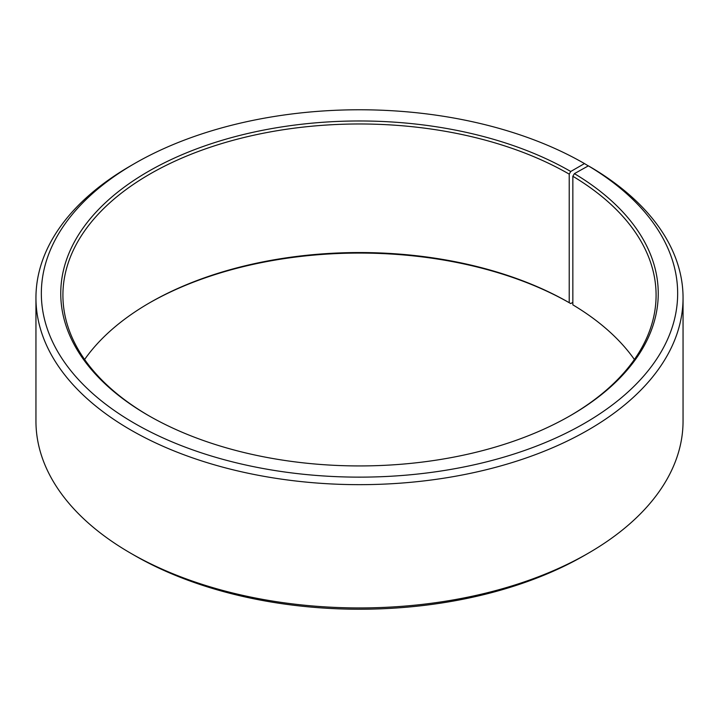 <?xml version="1.0" encoding="UTF-8"?>
<svg xmlns="http://www.w3.org/2000/svg" width="719" height="719" viewBox="0 0 719 719"><rect width="100%" height="100%" fill="white"/><g stroke="black" fill="none" stroke-linecap="round" stroke-linejoin="round"><path stroke-width="1.08" d="M588.367 165.855A318.158 183.687 180 0 1 581.842 424.839A318.158 183.687 180 0 1 133.222 422.583A318.158 183.687 180 0 1 134.525 163.573L130.714 165.774A323.55 186.796 180 0 0 35.95 297.855A323.55 186.796 180 0 0 359.5 484.66A323.55 186.796 180 0 0 683.05 297.855A323.55 186.796 180 0 0 592.24 168.093L588.367 165.855L574.4 173.638L572.845 176.272L572.845 304.838A296.588 171.23 180 0 1 634.392 359.5M572.845 176.272A296.588 171.23 180 0 1 656.088 295.212A296.588 171.23 180 0 1 569.978 415.852M149.022 415.852A296.588 171.23 180 0 1 62.913 295.212A296.588 171.23 180 0 1 245.997 137.014A296.588 171.23 180 0 1 569.223 174.133L569.223 302.699L570.742 303.58L572.845 302.366M84.608 359.5A296.588 171.23 180 0 1 149.777 302.708A296.588 171.23 180 0 1 569.223 302.699M149.022 303.148A298.745 172.479 180 0 1 570.742 303.58M683.05 297.855L683.05 421.145A323.55 186.796 180 0 1 588.286 553.226L584.475 555.428A318.158 183.687 180 0 1 134.525 555.428L130.714 553.226A323.55 186.796 180 0 1 35.95 421.145L35.95 297.855M588.286 553.226A323.55 186.796 180 0 1 130.714 553.226M588.286 165.9L584.475 163.573L570.742 171.49L569.223 174.133M134.525 163.573A318.158 183.687 180 0 1 584.475 163.573M574.4 173.638A298.745 172.479 180 0 1 570.751 415.411A298.745 172.479 180 0 1 148.249 415.411A298.745 172.479 180 0 1 148.258 171.49A298.745 172.479 180 0 1 570.742 171.49"/></g></svg>
